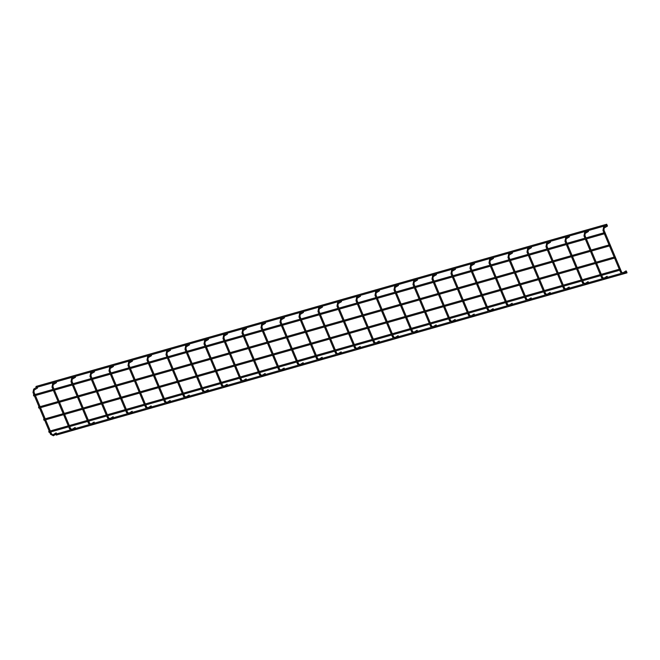 <?xml version="1.0" encoding="UTF-8"?>
<svg xmlns="http://www.w3.org/2000/svg" width="660" height="660" viewBox="0 0 660 660"><rect width="100%" height="100%" fill="white"/><g stroke="black" fill="none" stroke-linecap="round" stroke-linejoin="round"><path stroke-width="0.99" d="M607.052 225.241L606.705 224.243L607.052 225.241M226.561 333.382L223.633 335.14L224.185 336.055L227.461 334.075L227.287 333.185M36.308 387.461L35.962 386.463L606.705 224.243M35.005 394.515L33.982 392.081L34.188 390.052L37.471 388.08L37.29 387.189M56.166 434.016L53.402 435.757L52.858 434.849L56.133 432.877L56.678 433.785L56.248 433.983M56.29 434.016L70.298 429.99M627 272.861L626.711 271.837L627 272.861L56.257 435.08L55.753 434.346M94.289 423.217L91.402 424.957L90.849 424.05L94.132 422.078L94.446 423.126L108.298 419.191M113.289 417.821L110.401 419.562L109.849 418.646L113.132 416.674L113.446 417.722L127.297 413.787M132.289 412.417L129.401 414.158L128.849 413.251L132.132 411.271L132.445 412.327L146.297 408.383M151.288 407.014L148.401 408.754L147.848 407.847L151.132 405.875L151.445 406.923L165.297 402.988M170.288 401.618L167.401 403.359L166.848 402.451L170.131 400.471L170.445 401.527L184.297 397.584M189.288 396.214L186.4 397.955L185.848 397.048L189.123 395.076L189.445 396.124L203.296 392.188M208.288 390.819L205.4 392.56L204.847 391.644L208.123 389.672L208.444 390.72L222.296 386.785M227.287 385.415L224.4 387.156L223.847 386.248L227.123 384.277L227.444 385.325L241.296 381.389M246.287 380.02L243.4 381.76L242.847 380.845L246.122 378.873L246.444 379.921L260.296 375.986M265.287 374.616L262.399 376.357L261.847 375.449L265.122 373.469L265.444 374.525L279.296 370.582M284.435 369.121L298.295 365.186M303.435 363.726L317.295 359.783M322.286 358.413L319.39 360.154L318.846 359.246L322.121 357.274L322.443 358.322L336.295 354.387M341.286 353.017L338.39 354.758L337.846 353.842L341.121 351.871L341.443 352.918L355.286 348.983M360.286 347.614L357.39 349.354L356.846 348.447L360.121 346.475L360.442 347.523L374.286 343.588M379.434 342.119L393.286 338.184M398.285 336.814L395.389 338.555L394.845 337.648L398.12 335.668L398.442 336.724L412.286 332.78M417.285 331.411L414.389 333.151L413.845 332.244L417.12 330.272L417.442 331.32L431.285 327.385M436.276 326.015L433.389 327.756L432.844 326.849L436.12 324.868L436.433 325.924L450.285 321.981M455.276 320.611L452.389 322.352L451.844 321.445L455.119 319.473L455.433 320.521L469.285 316.585M474.276 315.216L471.388 316.957L470.844 316.041L474.119 314.069L474.433 315.117L488.284 311.182M493.276 309.812L490.388 311.553L489.844 310.646L493.119 308.674L493.433 309.721L507.284 305.786M512.275 304.417L509.388 306.158L508.835 305.242L512.119 303.27L512.432 304.318L526.284 300.382M531.275 299.013L528.388 300.754L527.835 299.846L531.118 297.866L531.432 298.922L545.284 294.979M550.275 293.609L547.387 295.35L546.835 294.442L550.118 292.471L550.432 293.518L564.284 289.583M569.275 288.214L566.387 289.954L565.834 289.047L569.118 287.067L569.432 288.123L583.283 284.179M588.274 282.81L585.387 284.551L584.834 283.643L588.118 281.671L588.431 282.719L602.283 278.784M607.274 277.414L604.387 279.155L603.834 278.239L607.117 276.268L607.431 277.315L621.283 273.38M75.29 428.62L72.402 430.361L71.849 429.445L75.133 427.474L75.446 428.521L89.298 424.586M54.004 389.12L52.981 386.686L53.188 384.656L56.463 382.685L56.29 381.793M73.004 383.716L71.981 381.282L72.188 379.252L75.463 377.281L75.29 376.39M92.004 378.32L90.981 375.886L91.187 373.857L94.462 371.877L94.289 370.986M111.004 372.916L109.981 370.483L110.187 368.453L113.462 366.481L113.289 365.59M130.004 367.521L128.981 365.087L129.187 363.058L132.462 361.078L132.289 360.187M149.003 362.117L147.98 359.683L148.186 357.654L151.462 355.682L151.288 354.791M167.995 356.713L166.972 354.288L167.186 352.25L170.462 350.278L170.288 349.387M186.994 351.318L185.971 348.884L186.186 346.855L189.461 344.883L189.288 343.992M205.994 345.914L204.971 343.48L205.186 341.451L208.461 339.479L208.288 338.588M243.994 335.115L242.971 332.681L243.185 330.652L246.46 328.68L246.287 327.789M262.993 329.719L261.971 327.286L262.185 325.256L265.46 323.276L265.287 322.385M284.287 369.212L281.391 370.953L280.846 370.046L284.122 368.074L284.443 369.121M281.993 324.316L280.97 321.882L281.185 319.852L284.46 317.881L284.278 316.99M303.286 363.817L300.391 365.558L299.846 364.65L303.121 362.67L303.443 363.718M300.993 318.912L299.97 316.486L300.185 314.449L303.46 312.477L303.278 311.586M319.993 313.516L318.97 311.083L319.184 309.053L322.459 307.082L322.278 306.19M338.992 308.113L337.969 305.679L338.184 303.649L341.459 301.678L341.278 300.787M357.992 302.717L356.969 300.284L357.184 298.254L360.459 296.274L360.277 295.383M379.286 342.218L376.39 343.959L375.845 343.043L379.12 341.072L379.442 342.119M376.992 297.313L375.969 294.88L376.175 292.85L379.459 290.878L379.277 289.988M395.992 291.918L394.969 289.484L395.175 287.455L398.459 285.475L398.277 284.584M414.991 286.514L413.968 284.08L414.175 282.051L417.458 280.079L417.277 279.188M433.991 281.111L432.968 278.685L433.174 276.647L436.458 274.675L436.276 273.784M452.991 275.715L451.968 273.281L452.174 271.252L455.458 269.28L455.276 268.389M471.991 270.311L470.968 267.877L471.174 265.848L474.457 263.876L474.276 262.985M490.99 264.916L489.967 262.482L490.174 260.452L493.449 258.472L493.276 257.582M509.99 259.512L508.967 257.078L509.173 255.049L512.449 253.077L512.275 252.186M528.99 254.116L527.967 251.683L528.173 249.653L531.448 247.673L531.275 246.782M547.99 248.713L546.967 246.279L547.173 244.249L550.448 242.278L550.275 241.387M566.989 243.309L565.966 240.883L566.173 238.846L569.448 236.874L569.275 235.983M585.989 237.913L584.966 235.48L585.172 233.45L588.448 231.478L588.274 230.587M626.274 272.011L623.386 273.751L621.538 271.895L603.958 230.076L604.172 228.047L607.447 226.075L607.15 225.134M622.834 272.844L626.109 270.872L626.711 271.837M614.386 257.037L614.732 258.035L614.386 257.037M614.732 258.035L43.989 420.255L43.642 419.257L614.443 257.012M609.279 244.893L609.625 245.891L609.279 244.893M609.625 245.891L38.89 408.111L38.536 407.113L609.337 244.868M604.172 232.749L604.527 233.747L604.172 232.749M604.527 233.747L33.784 395.975L33.437 394.977L604.23 232.724M619.484 269.181L619.839 270.179L619.484 269.181M619.839 270.179L49.096 432.399L48.749 431.401L619.55 269.156M52.858 434.849L51.562 433.901L50.688 434.214M33.982 392.081L33.107 392.403M71.849 429.445L70.562 428.505L69.688 428.818M52.981 386.686L52.107 386.999M90.849 424.05L89.554 423.101L88.688 423.415M71.981 381.282L71.107 381.596M109.849 418.646L108.553 417.706L107.687 418.019M90.981 375.886L90.106 376.2M128.849 413.251L127.553 412.302L126.687 412.615M109.981 370.483L109.106 370.796M147.848 407.847L146.553 406.906L145.687 407.22M128.981 365.087L128.106 365.401M166.848 402.451L165.553 401.503L164.686 401.816M147.98 359.683L147.106 359.997M185.848 397.048L184.552 396.099L183.686 396.412M166.972 354.288L166.106 354.601M204.847 391.644L203.552 390.703L202.686 391.017M185.971 348.884L185.105 349.198M223.847 386.248L222.552 385.3L221.686 385.613M204.971 343.48L204.105 343.794M242.847 380.845L241.552 379.904L240.685 380.218M224.994 340.519L223.971 338.085L223.105 338.399M261.847 375.449L260.551 374.5L259.685 374.814M242.971 332.681L242.104 332.995M280.846 370.046L279.551 369.105L278.685 369.418M261.971 327.286L261.104 327.599M299.846 364.65L298.551 363.701L297.685 364.015M280.97 321.882L280.104 322.195M318.846 359.246L317.551 358.298L316.685 358.611M299.97 316.486L299.104 316.8M337.846 353.842L336.55 352.902L335.676 353.215M318.97 311.083L318.103 311.396M356.846 348.447L355.55 347.498L354.676 347.812M337.969 305.679L337.103 305.992M375.845 343.043L374.55 342.103L373.675 342.416M356.969 300.284L356.103 300.597M394.845 337.648L393.55 336.699L392.675 337.012M375.969 294.88L375.103 295.193M413.845 332.244L412.549 331.303L411.675 331.617M394.969 289.484L394.102 289.798M432.844 326.849L431.549 325.9L430.675 326.213M413.968 284.08L413.094 284.394M451.844 321.445L450.549 320.496L449.674 320.81M432.968 278.685L432.094 278.998M470.844 316.041L469.549 315.1L468.674 315.414M451.968 273.281L451.093 273.595M489.844 310.646L488.548 309.697L487.674 310.01M470.968 267.877L470.093 268.191M508.835 305.242L507.548 304.301L506.674 304.615M489.967 262.482L489.093 262.796M527.835 299.846L526.54 298.897L525.673 299.211M508.967 257.078L508.093 257.392M546.835 294.442L545.539 293.502L544.673 293.815M527.967 251.683L527.092 251.996M565.834 289.047L564.539 288.098L563.673 288.412M546.967 246.279L546.092 246.592M584.834 283.643L583.539 282.695L582.673 283.008M565.966 240.883L565.092 241.197M603.834 278.239L602.539 277.299L601.672 277.613M584.966 235.48L584.092 235.793M621.538 271.895L620.672 272.209M603.958 230.076L603.091 230.389M34.188 390.052L33.643 389.144L36.25 387.486M53.188 384.656L52.643 383.74L55.531 382L36.729 387.346M72.188 379.252L71.643 378.345L74.531 376.604L55.729 381.95M91.187 373.857L90.643 372.941L93.53 371.2L74.728 376.546M110.187 368.453L109.642 367.546L112.53 365.805L93.728 371.151M129.187 363.058L128.642 362.142L131.53 360.401M148.186 357.654L147.642 356.746L150.529 355.006L131.728 360.352M167.186 352.25L166.633 351.343L169.529 349.602L150.727 354.948M186.186 346.855L185.633 345.939L188.529 344.198L169.727 349.544M205.186 341.451L204.633 340.543L207.529 338.803L188.727 344.149M243.185 330.652L242.632 329.744L245.528 328.003L226.718 333.349M262.185 325.256L261.632 324.34L264.528 322.6L245.718 327.946M281.185 319.852L280.632 318.945L283.528 317.204L264.718 322.55M300.185 314.449L299.632 313.541L302.519 311.8L283.717 317.147M319.184 309.053L318.632 308.137L321.519 306.397L302.717 311.743M338.184 303.649L337.631 302.742L340.519 301.001L321.717 306.347M357.184 298.254L356.631 297.338L359.518 295.597L340.717 300.943M376.175 292.85L375.631 291.943L378.518 290.202L359.716 295.548M395.175 287.455L394.63 286.539L397.518 284.798L378.716 290.144M414.175 282.051L413.63 281.143L416.518 279.403L397.716 284.749M433.174 276.647L432.63 275.74L435.517 273.999L416.716 279.345M452.174 271.252L451.63 270.344L454.517 268.595M471.174 265.848L470.63 264.94L473.517 263.2L454.715 268.546M490.174 260.452L489.629 259.537L492.517 257.796L473.715 263.142M509.173 255.049L508.629 254.141L511.516 252.4L492.715 257.747M528.173 249.653L527.629 248.737L530.516 246.997L511.714 252.343M547.173 244.249L546.629 243.342L549.516 241.601M566.173 238.846L565.628 237.938L568.516 236.197L549.714 241.543M585.172 233.45L584.628 232.543L587.515 230.802L568.714 236.14M604.172 228.047L603.619 227.139L606.515 225.398L587.713 230.744M51.562 433.901L50.729 431.937M50.317 430.947L45.622 419.793M45.21 418.803L40.524 407.649M40.103 406.659L35.417 395.505M53.402 435.757L50.581 434.313L49.698 432.226M49.285 431.236L44.599 420.082M44.179 419.1L39.493 407.938M39.08 406.956L34.386 395.802M33.974 394.812L33 392.494L33.643 389.144M70.562 428.505L69.729 426.533M69.316 425.543L64.622 414.389M64.21 413.407L59.524 402.245M59.103 401.263L54.417 390.109M72.402 430.361L69.581 428.917L68.698 426.83M68.285 425.84L63.599 414.686M63.178 413.696L58.492 402.542M58.08 401.552L53.386 390.398M52.973 389.408L52 387.098L52.643 383.74M89.554 423.101L88.729 421.129M88.316 420.148L83.622 408.994M83.209 408.004L78.523 396.85M78.103 395.86L73.417 384.706M91.402 424.957L88.58 423.514L87.697 421.426M87.285 420.436L82.599 409.282M82.178 408.292L77.492 397.138M77.08 396.157L72.385 385.003M71.973 384.013L70.999 381.695L71.643 378.345M108.553 417.706L107.729 415.734M107.316 414.744L102.622 403.59M102.209 402.6L97.523 391.446M97.102 390.464L92.416 379.302M110.401 419.562L107.58 418.118L106.697 416.023M106.285 415.041L101.59 403.887M101.178 402.897L96.492 391.743M96.071 390.753L91.385 379.599M90.973 378.609L89.999 376.299L90.643 372.941M127.553 412.302L126.728 410.33M126.316 409.349L121.621 398.186M121.209 397.204L116.523 386.05M116.102 385.06L111.416 373.906M129.401 414.158L126.58 412.714L125.697 410.627M125.285 409.637L120.59 398.483M120.178 397.493L115.492 386.339M115.071 385.358L110.385 374.195M109.972 373.213L108.999 370.895L109.642 367.546M146.553 406.906L145.728 404.935M145.315 403.945L140.621 392.791M140.209 391.801L135.523 380.647M135.102 379.657L130.416 368.503M148.401 408.754L145.579 407.311L144.697 405.224M144.284 404.242L139.59 393.079M139.177 392.098L134.492 380.944M134.071 379.954L129.385 368.8M128.972 367.81L127.999 365.5L128.642 362.142M165.553 401.503L164.728 399.531M164.315 398.541L159.621 387.387M159.208 386.405L154.523 375.251M154.102 374.261L149.416 363.107M167.401 403.359L164.579 401.915L163.696 399.828M163.284 398.838L158.59 387.684M158.177 386.694L153.491 375.54M153.07 374.55L148.385 363.396M147.972 362.414L146.999 360.096L147.642 356.746M184.552 396.099L183.727 394.135M183.315 393.145L178.621 381.991M178.208 381.001L173.514 369.847M173.101 368.858L168.415 357.703M186.4 397.955L183.571 396.511L182.696 394.424M182.284 393.434L177.589 382.28M177.177 381.298L172.491 370.136M172.07 369.154L167.384 358M166.972 357.01L165.998 354.692L166.633 351.343M203.552 390.703L202.727 388.732M202.315 387.742L197.62 376.588M197.208 375.606L192.514 364.444M192.101 363.462L187.415 352.308M205.4 392.56L202.57 391.116L201.696 389.029M201.283 388.039L196.589 376.885M196.177 375.895L191.491 364.741M191.07 363.751L186.384 352.597M185.971 351.607L184.998 349.297L185.633 345.939M222.552 385.3L221.727 383.328M221.306 382.346L216.62 371.192M216.208 370.202L211.513 359.048M211.101 358.058L206.415 346.904M224.4 387.156L221.57 385.712L220.696 383.625M220.283 382.635L215.589 371.481M215.176 370.491L210.49 359.337M210.07 358.355L205.384 347.201M204.971 346.211L203.998 343.893L204.633 340.543M241.552 379.904L240.727 377.933M240.306 376.942L235.62 365.788M235.208 364.798L230.513 353.644M230.101 352.663L225.415 341.5M243.4 381.76L240.57 380.317L239.696 378.221M239.283 377.239L234.589 366.085M234.176 365.096L229.482 353.941M229.07 352.951L224.383 341.798M223.963 340.808L222.998 338.498L223.633 335.14M260.551 374.5L259.726 372.529M259.306 371.547L254.62 360.385M254.207 359.403L249.513 348.249M249.1 347.259L244.414 336.105M262.399 376.357L259.57 374.913L258.695 372.826M258.283 371.836L253.588 360.682M253.176 359.692L248.482 348.538M248.069 347.556L243.383 336.394M242.962 335.412L241.997 333.094L242.632 329.744M279.551 369.105L278.726 367.133M278.305 366.143L273.62 354.989M273.207 353.999L268.513 342.845M268.1 341.855L263.414 330.701M281.391 370.953L278.57 369.509L277.695 367.422M277.274 366.44L272.588 355.278M272.176 354.296L267.481 343.142M267.069 342.152L262.383 330.998M261.962 330.008L260.989 327.698L261.632 324.34M298.551 363.701L297.726 361.729M297.305 360.739L292.619 349.585M292.207 348.604L287.512 337.45M287.1 336.46L282.414 325.306M300.391 365.558L297.569 364.114L296.695 362.026M296.274 361.036L291.588 349.882M291.175 348.892L286.481 337.738M286.069 336.748L281.383 325.594M280.962 324.613L279.988 322.295L280.632 318.945M317.551 358.298L316.726 356.334M316.305 355.344L311.619 344.19M311.207 343.2L306.512 332.046M306.1 331.056L301.405 319.902M319.39 360.154L316.569 358.71L315.695 356.623M315.274 355.633L310.588 344.479M310.175 343.497L305.481 332.335M305.068 331.353L300.382 320.199M299.962 319.209L298.988 316.891L299.632 313.541M336.55 352.902L335.725 350.93M335.305 349.94L330.619 338.786M330.206 337.804L325.512 326.642M325.099 325.661L320.405 314.507M338.39 354.758L335.569 353.314L334.694 351.227M334.274 350.237L329.587 339.083M329.175 338.093L324.481 326.939M324.068 325.949L319.382 314.795M318.962 313.805L317.988 311.495L318.632 308.137M355.55 347.498L354.717 345.526M354.304 344.545L349.618 333.391M349.198 332.401L344.512 321.247M344.099 320.257L339.405 309.103M357.39 349.354L354.568 347.911L353.694 345.823M353.273 344.834L348.587 333.679M348.175 332.689L343.48 321.536M343.068 320.554L338.382 309.4M337.961 308.41L336.988 306.091L337.631 302.742M374.55 342.103L373.717 340.131M373.304 339.141L368.618 327.987M368.197 326.997L363.512 315.843M363.099 314.861L358.405 303.699M376.39 343.959L373.568 342.515L372.694 340.42M372.273 339.438L367.587 328.284M367.174 327.294L362.48 316.14M362.068 315.15L357.373 303.996M356.961 303.006L355.987 300.696L356.631 297.338M393.55 336.699L392.716 334.727M392.304 333.745L387.618 322.583M387.197 321.601L382.511 310.447M382.099 309.457L377.404 298.303M395.389 338.555L392.568 337.111L391.693 335.024M391.273 334.034L386.587 322.88M386.174 321.89L381.48 310.736M381.067 309.754L376.373 298.592M375.961 297.611L374.987 295.292L375.631 291.943M412.549 331.303L411.716 329.332M411.304 328.342L406.618 317.188M406.197 316.198L401.511 305.044M401.099 304.054L396.404 292.9M414.389 333.151L411.568 331.708L410.685 329.62M410.272 328.639L405.587 317.476M405.166 316.495L400.48 305.341M400.067 304.351L395.373 293.197M394.96 292.207L393.987 289.897L394.63 286.539M431.549 325.9L430.716 323.928M430.303 322.938L425.617 311.784M425.197 310.802L420.511 299.648M420.098 298.658L415.404 287.504M433.389 327.756L430.567 326.312L429.685 324.225M429.272 323.235L424.586 312.081M424.165 311.091L419.479 299.937M419.067 298.947L414.373 287.793M413.96 286.811L412.987 284.493L413.63 281.143M450.549 320.496L449.716 318.533M449.303 317.542L444.617 306.388M444.196 305.399L439.51 294.245M439.098 293.254L434.404 282.101M452.389 322.352L449.567 320.909L448.685 318.821M448.272 317.831L443.586 306.677M443.165 305.695L438.479 294.533M438.067 293.551L433.372 282.397M432.96 281.408L431.986 279.089L432.63 275.74M469.549 315.1L468.715 313.129M468.303 312.139L463.617 300.985M463.196 300.003L458.51 288.841M458.098 287.859L453.404 276.705M471.388 316.957L468.567 315.513L467.684 313.426M467.272 312.436L462.586 301.282M462.165 300.292L457.479 289.138M457.066 288.148L452.372 276.994M451.96 276.004L450.986 273.694L451.63 270.344M488.548 309.697L487.715 307.725M487.303 306.743L482.608 295.589M482.196 294.599L477.51 283.445M477.089 282.455L472.403 271.301M490.388 311.553L487.567 310.109L486.684 308.022M486.271 307.032L481.585 295.878M481.165 294.888L476.479 283.734M476.066 282.752L471.372 271.598M470.959 270.608L469.986 268.29L470.63 264.94M507.548 304.301L506.715 302.329M506.303 301.339L501.608 290.185M501.196 289.195L496.51 278.041M496.089 277.06L491.403 265.897M509.388 306.158L506.566 304.714L505.684 302.618M505.271 301.637L500.585 290.483M500.164 289.492L495.478 278.338M495.066 277.349L490.372 266.195M489.959 265.204L488.986 262.894L489.629 259.537M526.54 298.897L525.715 296.926M525.302 295.944L520.608 284.782M520.195 283.8L515.51 272.646M515.089 271.656L510.403 260.502M528.388 300.754L525.566 299.31L524.683 297.223M524.271 296.233L519.585 285.079M519.164 284.089L514.478 272.935M514.066 271.953L509.371 260.791M508.959 259.809L507.986 257.491L508.629 254.141M545.539 293.502L544.714 291.53M544.302 290.54L539.608 279.386M539.195 278.396L534.509 267.242M534.088 266.252L529.403 255.098M547.387 295.35L544.566 293.906L543.683 291.819M543.271 290.837L538.577 279.675M538.164 278.693L533.478 267.539M533.057 266.549L528.371 255.395M527.959 254.405L526.985 252.095L527.629 248.737M564.539 288.098L563.714 286.126M563.302 285.137L558.607 273.983M558.195 273.001L553.509 261.847M553.088 260.857L548.402 249.703M566.387 289.954L563.566 288.511L562.683 286.423M562.27 285.433L557.576 274.279M557.164 273.289L552.478 262.135M552.057 261.146L547.371 249.991M546.958 249.01L545.985 246.691L546.629 243.342M583.539 282.695L582.714 280.731M582.302 279.741L577.607 268.587M577.195 267.597L572.509 256.443M572.088 255.453L567.402 244.299M585.387 284.551L582.565 283.107L581.683 281.02M581.27 280.03L576.576 268.876M576.163 267.894L571.477 256.732M571.057 255.75L566.371 244.596M565.958 243.606L564.985 241.288L565.628 237.938M602.539 277.299L601.714 275.327M601.301 274.337L596.607 263.183M596.194 262.201L591.509 251.039M591.088 250.058L586.402 238.903M604.387 279.155L601.565 277.712L600.683 275.624M600.27 274.634L595.576 263.48M595.163 262.49L590.477 251.336M590.057 250.346L585.37 239.192M584.958 238.202L583.985 235.892L584.628 232.543M623.386 273.751L620.557 272.308L619.682 270.221M619.27 269.23L614.576 258.076M614.163 257.087L609.477 245.933M609.056 244.951L604.37 233.797M603.958 232.807L602.984 230.488L603.619 227.139M112.728 365.747L131.521 360.409M207.718 338.745L226.52 333.407M435.715 273.941L454.517 268.603M530.714 246.947L549.508 241.601M223.971 338.085L224.185 336.055"/></g></svg>
